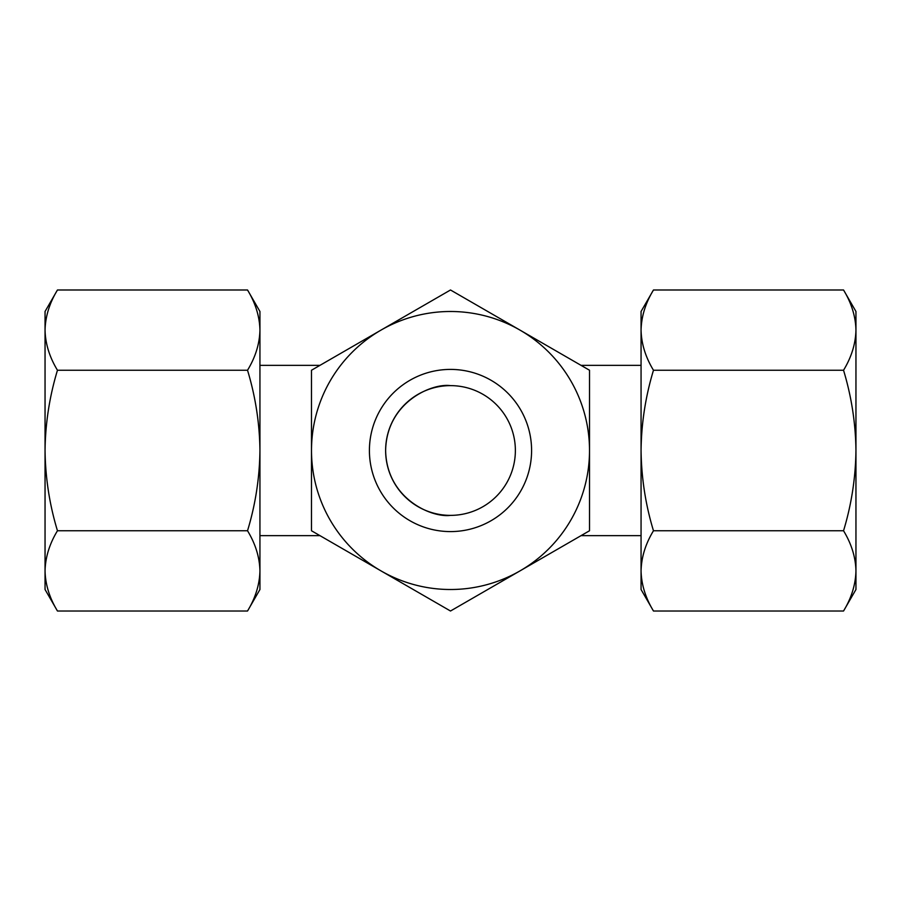 <?xml version="1.0" encoding="UTF-8"?>
<svg xmlns="http://www.w3.org/2000/svg" width="901" height="901" viewBox="0 0 901 901"><rect width="100%" height="100%" fill="white"/><g stroke="black" fill="none" stroke-linecap="round" stroke-linejoin="round"><path stroke-width="1.35" d="M450.5 515.372A64.872 64.872 0 0 1 385.628 450.5A64.872 64.872 0 0 1 450.5 385.628C431.523 383.015 386.518 402.488 385.628 450.5C386.518 498.512 431.523 517.985 450.5 515.372A64.872 64.872 0 0 0 515.372 450.5A64.872 64.872 0 0 0 450.5 385.628M450.5 369.41A81.09 81.09 0 0 0 369.41 450.5A81.09 81.09 0 0 0 450.5 531.59A81.09 81.09 0 0 0 531.59 450.5A81.09 81.09 0 0 0 450.5 369.41M259.939 535.644L319.956 535.644M319.956 365.355L259.939 365.355M581.044 535.644L641.062 535.644M641.062 365.355L581.044 365.355M843.539 611.013L855.95 589.513L855.95 450.5C855.59 478.014 851.445 504.763 843.539 530.757C851.49 543.866 855.623 557.235 855.95 570.885C855.612 584.569 851.479 597.949 843.539 611.013L653.473 611.013L641.062 589.513L641.062 450.5C641.377 423.324 645.51 396.564 653.473 370.243C645.521 357.134 641.388 343.765 641.062 330.115C641.399 316.431 645.533 303.051 653.473 289.987L843.539 289.987C851.49 303.085 855.623 316.465 855.95 330.115L855.95 311.487L843.539 289.987M644.395 591.135L644.643 591.878M653.473 611.013C645.521 597.915 641.388 584.535 641.062 570.885C641.399 557.201 645.533 543.832 653.473 530.757C645.567 504.763 641.422 478.014 641.062 450.5L641.062 311.487L653.473 289.987M852.616 309.865L852.369 309.122M855.95 450.5L855.95 330.115C855.612 343.799 851.479 357.168 843.539 370.243C851.501 396.564 855.635 423.324 855.95 450.5M843.539 530.757L653.473 530.757M843.539 370.243L653.473 370.243M247.527 289.987L259.939 311.487L259.939 330.115C259.601 343.799 255.467 357.168 247.527 370.243C255.49 396.564 259.623 423.324 259.939 450.5L259.939 589.513L247.527 611.013C255.467 597.949 259.601 584.569 259.939 570.885C259.612 557.235 255.479 543.866 247.527 530.757C255.434 504.763 259.578 478.014 259.939 450.5L259.939 330.115C259.612 316.465 255.479 303.085 247.527 289.987L57.461 289.987C49.521 303.051 45.388 316.431 45.05 330.115L45.05 589.513L57.461 611.013C49.51 597.915 45.377 584.535 45.05 570.885C45.388 557.201 49.521 543.832 57.461 530.757C49.555 504.763 45.41 478.014 45.05 450.5C45.365 423.324 49.499 396.564 57.461 370.243C49.51 357.134 45.377 343.765 45.05 330.115L45.05 311.487L57.461 289.987M256.605 309.865L256.357 309.122M48.384 591.135L48.631 591.878M57.461 611.013L247.527 611.013M57.461 530.757L247.527 530.757M57.461 370.243L247.527 370.243M311.487 450.5L311.487 530.757L380.999 570.885A139.013 139.013 0 0 1 380.999 330.115A139.013 139.013 0 0 1 589.513 450.5A139.013 139.013 0 0 1 380.999 570.885L450.5 611.013L589.513 530.757L589.513 370.243L450.5 289.987L311.487 370.243L311.487 450.5"/></g></svg>
